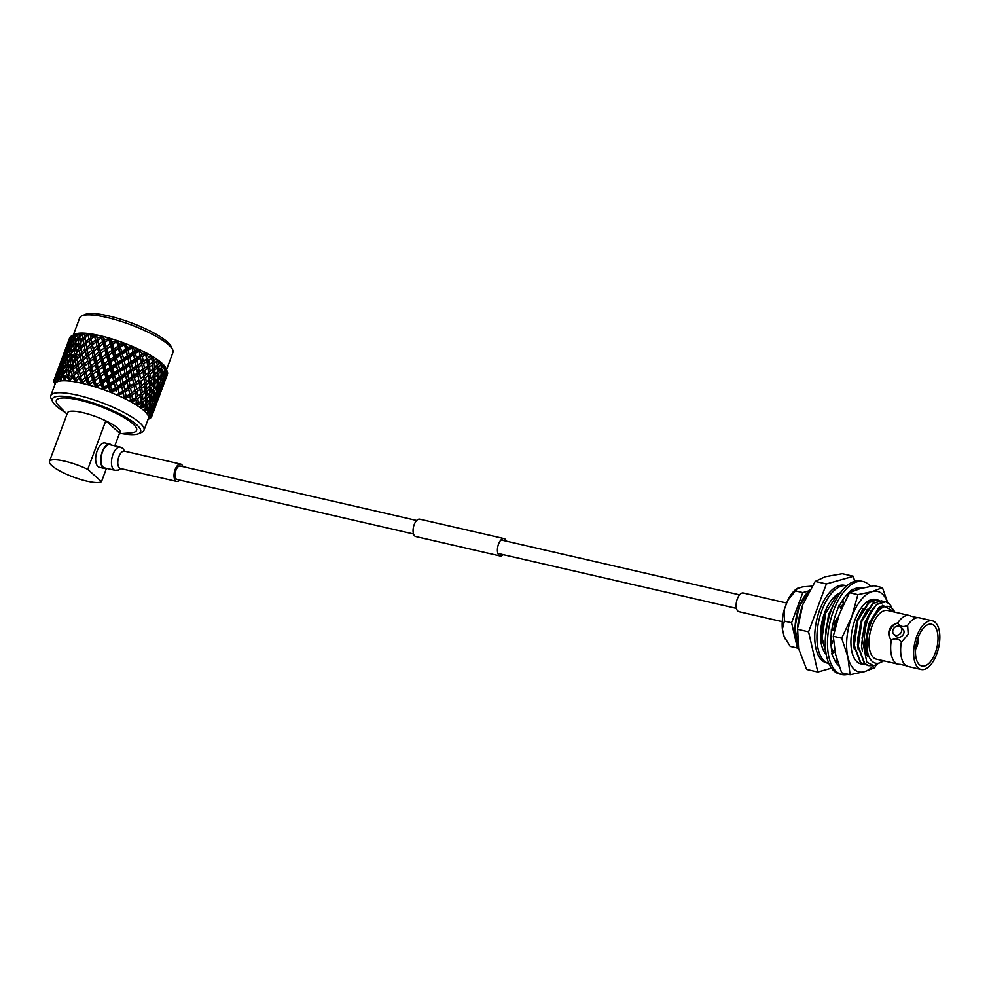 <?xml version="1.0" encoding="UTF-8"?>
<svg xmlns="http://www.w3.org/2000/svg" width="989" height="989" viewBox="0 0 989 989"><rect width="100%" height="100%" fill="white"/><g stroke="black" fill="none" stroke-linecap="round" stroke-linejoin="round"><path stroke-width="1.48" d="M413.513 533.998L177.13 479.529A6.935 3.375 -77 0 1 175.918 470.294A6.935 3.375 -77 0 1 180.245 466.004L416.629 520.474M503.203 554.656A8.913 4.339 -77 0 1 500.1 555.979L415.726 536.533A8.913 4.339 -77 0 1 414.168 524.664A8.913 4.339 -77 0 1 419.732 519.163L504.106 538.597A8.913 4.339 -77 0 1 506.319 541.144M500.1 555.979A8.913 4.339 -77 0 1 498.53 544.098A8.913 4.339 -77 0 1 504.106 538.597M876.526 599.705A33.045 16.071 103 0 0 865.696 602.894A33.045 16.071 103 0 0 853.371 656.399A33.045 16.071 103 0 0 857.03 661.826A33.045 16.071 103 0 0 862.643 664.064M850.083 674.721L841.676 672.792L835.495 654.063L833.27 636.261L841.676 638.189L851.752 616.889A41.291 20.077 103 0 0 847.87 656.919A41.291 20.077 103 0 0 854.236 669.355A41.291 20.077 103 0 0 864.361 671.679L850.083 674.721L847.87 656.919L841.676 638.189M875.92 665.498L874.684 667.736L864.361 671.679A41.291 20.077 103 0 0 873.374 665.745M887.529 602.486A41.291 20.077 103 0 0 872.15 591.632A41.291 20.077 103 0 0 851.752 616.889L857.871 594.673L872.15 591.632L882.46 587.676L887.677 602.573M833.27 636.261L839.377 614.033L849.452 592.732L857.871 594.673M849.452 592.732L859.775 588.776L874.041 585.735L882.46 587.676M874.177 599.754L865.635 602.944M848.055 674.251A47.695 23.192 -77 0 1 841.8 674.498L839.55 673.979A47.695 23.192 -77 0 1 834.061 671.049A47.695 23.192 -77 0 1 829.239 616.283A47.695 23.192 -77 0 1 860.962 581.038L863.212 581.557A47.695 23.192 -77 0 1 868.701 584.487A47.695 23.192 -77 0 1 870.481 586.353M841.8 674.498A47.695 23.192 -77 0 1 836.311 671.568A47.695 23.192 -77 0 1 831.489 616.802A47.695 23.192 -77 0 1 863.212 581.557M839.018 665.943A41.093 19.978 -77 0 1 838.561 665.535A41.093 19.978 -77 0 1 834.16 659.169A41.093 19.978 -77 0 1 834.061 658.934L831.65 653.494L832.194 653.086A41.093 19.978 -77 0 1 831.02 638.189A41.093 19.978 -77 0 1 831.032 637.843L831.378 629.536L834.419 630.797M831.848 629.733A41.093 19.978 -77 0 1 836.088 613.328A41.093 19.978 -77 0 1 836.212 613.007L839.179 605.008L841.305 609.162M839.476 605.589A41.093 19.978 -77 0 1 847.425 594.092A41.093 19.978 -77 0 1 847.61 593.894L852.061 589.271L852.234 591.422M852.135 590.149A41.093 19.978 -77 0 1 860.702 587.812A41.093 19.978 -77 0 1 860.875 587.837L862.569 588.035M837.04 659.91L836.768 663.607M831.65 653.494L835.037 651.961M834.667 650.07L831.885 651.603M833.443 640.056L831.119 645.706M834.518 630.376L831.848 629.709M838.313 617.012L835.05 621.154L833.529 621.525M841.602 601.794L843.296 603.018L842.888 599.779M843.296 603.018L844.359 602.437M855.485 590.149L855.992 588.307M853.223 591.014L853.544 589.345M819.72 609.892A39.82 19.36 103 0 0 826.693 662.939L828.869 663.446A39.82 19.36 103 0 1 821.921 610.411A39.82 19.36 103 0 1 846.757 585.847L844.569 585.34A39.82 19.36 103 0 0 819.72 609.892M836.867 662.123A39.82 19.36 103 0 0 837.596 661.715M883.548 660.8L873.819 665.758L866.784 662.16L862.025 637.954L865.956 620.795L876.724 604.254L885.415 601.72M864.522 625.048A33.033 16.059 -77 0 1 865.486 622.242A33.033 16.059 -77 0 1 873.497 608L877.144 604.353L885.625 601.769L889.259 603.76L891.732 607.023M935.334 652.814A21.474 10.446 -77 0 1 921.933 666.054A21.474 10.446 -77 0 1 918.163 637.46A21.474 10.446 -77 0 1 931.564 624.22A21.474 10.446 -77 0 1 935.334 652.814M916.766 636.199A24.972 12.14 -77 0 1 932.355 620.808A24.972 12.14 -77 0 1 936.731 654.063A24.972 12.14 -77 0 1 921.142 669.466A24.972 12.14 -77 0 1 916.766 636.199M932.355 620.808L919.35 617.804A24.972 12.14 103 0 0 917.471 617.68A24.972 12.14 103 0 0 907.618 625.382L908.223 634.233L901.325 642.306A24.972 12.14 103 0 0 906.394 665.77A24.972 12.14 103 0 0 908.137 666.475L921.142 669.466M893.957 634.406L896.182 636.384A4.957 4.179 -48.2 0 0 903.699 633.665A4.957 4.179 -48.2 0 0 902.784 629.004L900.571 627.014A4.957 4.179 131.8 0 1 901.486 631.687A4.957 4.179 131.8 0 1 893.957 634.406A4.957 4.179 131.8 0 1 893.042 629.733A4.957 4.179 131.8 0 1 900.571 627.014M909.361 615.504L887.677 610.51A24.972 12.14 103 0 0 872.088 625.901A24.972 12.14 103 0 0 876.464 659.169L898.148 664.163A24.972 12.14 -77 0 1 891.349 640.007L891.138 639.957C888.765 636.965 888.159 633.603 889.321 629.882C890.866 626.334 893.562 624.047 897.431 623.033L897.641 623.082A24.972 12.14 -77 0 1 909.361 615.504A24.972 12.14 -77 0 1 911.116 616.209L917.471 617.68M825.914 652.493L821.698 637.88L821.834 628.744L825.259 612.982L824.641 612.834A33.033 16.059 103 0 0 826.235 654.434M825.815 651.763L822.119 637.967L825.679 613.069L836.966 595.094L840.193 593.128M840.44 592.782A33.033 16.059 103 0 0 824.641 612.834M825.592 635.086L825.852 629.672L829.276 613.897L834.086 603.574M826.347 629.091L829.697 613.996L832.058 608.21M840.687 607.951L844.025 602.622M840.922 608.408L843.79 603.624M864.559 664.695L860.393 662.581L853.841 645.285L853.977 636.15L857.92 618.953L868.688 602.4L877.379 599.866M866.611 664.967L860.801 662.679L854.261 645.372L857.822 620.474L869.108 602.499L877.589 599.915L879.345 600.558M868.577 665.622L864.411 663.508L857.859 646.213L857.995 637.077L861.938 619.88L872.706 603.327L881.397 600.793M872.681 665.684L868.787 665.671L864.819 663.607L858.279 646.299L861.839 621.401L873.126 603.426L881.607 600.842L883.362 601.485M785.402 639.228A29.04 14.118 -77 0 1 785.192 638.869A29.04 14.118 -77 0 1 784.129 636.632L782.386 629.029A29.04 14.118 -77 0 1 784.265 609.632L787.64 600.558A29.04 14.118 -77 0 1 796.726 588.826A29.04 14.118 -77 0 1 796.924 588.69M796.726 588.826L802.648 586.86L812.649 586.106M790.223 646.423A33.033 16.059 -77 0 1 790.223 646.41L797.418 648.067A33.033 16.059 -77 0 0 797.418 648.079L790.223 646.423L784.129 636.632M784.265 609.632L784.401 621.104A33.033 16.059 -77 0 1 784.401 621.104L791.596 622.761L784.401 621.117L782.386 629.029M808.829 590.89L802.808 592.609L795.613 590.952L802.808 592.609L791.596 622.761A33.033 16.059 -77 0 1 791.596 622.761L797.418 648.067M797.517 588.319L787.64 600.558M797.418 648.079L798.407 647.795M862.593 664.039L860.751 663.817M835.915 620.054L834.011 630.24L836.002 619.942M834.444 630.352L836.694 619.065M832.33 651.355L831.489 649.18M832.627 651.195L831.23 646.93M862.445 651.578L861.518 645.409L864.695 622.909L871.309 610.275M858.254 649.872L857.5 644.482L860.677 621.982L867.291 609.348M854.236 648.945L853.482 643.555L856.659 621.067L863.273 608.42M833.566 630.129L835.198 620.968M840.551 607.679L843.184 603.797M824.369 613.576L825.259 612.982M822.094 641.54L821.352 636.15L824.517 613.662M825.407 637.608L828.535 614.577L834.407 602.919M862.025 637.954L865.956 620.795M857.995 637.077L861.938 619.88M853.977 636.15L857.92 618.953M825.852 629.672L829.796 612.463M821.834 628.744L824.962 613.761M906.394 665.77L900.027 664.299A24.972 12.14 -77 0 1 898.148 664.163M907.618 625.382C903.241 627.434 899.903 626.667 897.641 623.082M891.349 640.007C895.725 637.954 899.063 638.721 901.325 642.306M891.138 639.957A11.102 9.371 131.8 0 1 897.431 623.033M854.595 581.309L853.433 576.266L842.269 573.694L825.283 576.735L815.22 581.384L826.384 583.955L808.582 631.835L817.829 672.013L831.477 668.131M815.22 581.384L802.858 604.526L797.406 629.264L808.582 631.835M802.969 604.23L802.858 604.526A45.42 22.092 -77 0 1 802.969 604.23A45.42 22.092 -77 0 1 803.6 602.598M853.433 576.266L826.384 583.955M802.858 604.526A45.42 22.092 -77 0 0 797.554 627.743L798.58 648.561L806.653 669.442L817.829 672.013M873.497 608C864.707 619.782 860.974 645.421 867.934 656.906C866.03 652.184 865.387 646.312 866.018 639.265L869.702 622.452L882.658 605.28L894.761 612.142A29.064 14.13 103 0 0 875.772 614.107A29.064 14.13 103 0 0 867.341 650.725A29.064 14.13 103 0 0 883.511 660.8M853.322 590.47A39.82 19.36 103 0 0 852.765 589.765M867.934 656.906L865.536 646.336L868.713 623.836L878.862 607.592L881.075 606.146M866.228 636.904L869.702 622.452M782.25 621.673L738.993 611.697A9.581 4.661 -77 0 1 737.312 598.938A9.581 4.661 -77 0 1 743.295 593.029L786.712 603.043M120.361 447.127L109.89 444.716A11.893 5.786 103 0 0 101.978 453.506A11.893 5.786 103 0 0 103.177 467.154A11.893 5.786 103 0 0 104.55 467.884L115.021 470.294A11.893 5.786 103 0 1 113.648 469.565A11.893 5.786 103 0 1 112.449 455.917A11.893 5.786 103 0 1 120.361 447.127L122.846 448.338L124.676 451.169M182.903 466.623A8.913 4.339 103 0 0 181.716 464.632A8.913 4.339 103 0 0 180.69 464.076A8.913 4.339 103 0 0 174.769 470.665A8.913 4.339 103 0 0 175.659 480.914A8.913 4.339 103 0 0 176.685 481.458A8.913 4.339 103 0 0 179.788 480.135M111.633 445.112A12.449 6.058 103 0 0 111.448 444.926A12.449 6.058 103 0 0 110.014 444.172A12.449 6.058 103 0 0 101.731 453.37A12.449 6.058 103 0 0 102.992 467.673A12.449 6.058 103 0 0 104.426 468.427A12.449 6.058 103 0 0 106.293 468.292M110.014 444.172L104.982 443.01A12.449 6.058 103 0 0 96.699 452.208A12.449 6.058 103 0 0 97.96 466.511A12.449 6.058 103 0 0 99.395 467.278L104.426 468.427M81.914 315.825L85.178 314.428A47.076 10.644 20.4 0 1 124.565 320.473A47.076 10.644 20.4 0 1 167.326 341.947A47.076 10.644 20.4 0 1 171.023 346.36L172.581 349.537A49.722 11.25 -159.6 0 0 168.674 344.877A49.722 11.25 -159.6 0 0 123.526 322.204A49.722 11.25 -159.6 0 0 81.914 315.825A49.722 11.25 -159.6 0 0 79.738 317.79L73.322 335.024M166.535 369.688L172.939 352.455A49.722 11.25 -159.6 0 0 172.581 349.537M121.783 433.578A47.076 10.644 -159.6 0 0 138.547 433.701A47.076 10.644 -159.6 0 0 136.569 424.652A47.076 10.644 -159.6 0 0 83.62 400.075A47.076 10.644 -159.6 0 0 52.701 401.769A47.076 10.644 -159.6 0 0 56.398 406.182A47.076 10.644 -159.6 0 0 65.459 412.623M52.701 401.769L51.131 398.592A49.722 11.25 20.4 0 1 50.773 395.674A49.722 11.25 20.4 0 1 89.121 398.344A49.722 11.25 20.4 0 1 139.709 422.76A49.722 11.25 20.4 0 1 143.986 430.339A49.722 11.25 20.4 0 1 141.798 432.304L138.547 433.701M66.992 414.193L58.87 405.923A42.836 9.692 20.4 0 1 80.69 400.409A42.836 9.692 20.4 0 1 132.946 423.824A42.836 9.692 20.4 0 1 131.154 432.811L119.31 433.775M49.45 461.369L67.499 412.821A28.063 6.342 20.4 0 1 105.786 420.795L119.558 433.12A28.063 6.342 -159.6 0 0 117.703 428.113A28.063 6.342 -159.6 0 0 105.786 420.795L87.737 469.342L101.496 481.655A28.063 6.342 20.4 0 1 71.727 476.414A28.063 6.342 20.4 0 1 49.45 461.369A28.063 6.342 20.4 0 1 87.737 469.342M146.99 408.333A52.182 11.806 20.4 0 1 147.262 408.581A52.182 11.806 20.4 0 1 147.534 408.816L149.24 406.949L149.512 402.535L147.089 405.02L146.99 408.333L144.171 410.794A49.722 11.25 20.4 0 1 146.755 413.451A49.722 11.25 20.4 0 1 148.239 415.813A49.722 11.25 20.4 0 1 148.573 417.803A49.722 11.25 20.4 0 1 148.437 418.359L143.986 430.339M96.341 334.95L96.329 334.875A49.722 11.25 20.4 0 0 90.419 333.825A49.722 11.25 20.4 0 0 90.259 333.8A49.722 11.25 20.4 0 0 85.054 333.231L85.054 333.231A49.722 11.25 20.4 0 0 84.918 333.219A49.722 11.25 20.4 0 0 80.542 333.12L80.43 333.132A49.722 11.25 20.4 0 0 76.981 333.516A49.722 11.25 20.4 0 0 76.895 333.54A49.722 11.25 20.4 0 0 74.583 334.344A49.722 11.25 20.4 0 0 74.472 334.406L72.16 335.728A52.182 11.806 20.4 0 1 72.605 335.568L76.981 333.516L75.238 334.999A52.182 11.806 20.4 0 1 75.881 334.937L80.43 333.132A49.722 11.25 20.4 0 1 80.542 333.12L79.38 334.801A52.182 11.806 20.4 0 1 80.208 334.814L84.918 333.219L84.498 335.123A52.182 11.806 20.4 0 1 85.474 335.222L90.259 333.8L90.444 335.951A52.182 11.806 20.4 0 1 91.557 336.149L96.329 334.875L97.083 337.286A52.182 11.806 20.4 0 1 98.294 337.558L102.967 336.396L104.253 339.079A52.182 11.806 20.4 0 1 105.539 339.425L110.212 338.399L111.782 341.292A52.182 11.806 20.4 0 1 113.105 341.712L117.493 340.723L119.459 343.863A52.182 11.806 20.4 0 1 120.806 344.345L124.824 343.356L127.136 346.743A52.182 11.806 20.4 0 1 128.446 347.263L132.031 346.237L134.591 349.846A52.182 11.806 20.4 0 1 135.839 350.403L138.744 349.216L141.65 353.11A52.182 11.806 20.4 0 1 142.824 353.691L145.346 352.455L148.14 356.448L148.325 357.647L146.224 359.44L150.983 355.546L153.901 359.773A52.182 11.806 20.4 0 1 154.816 360.342L156.015 358.673L158.784 363A52.182 11.806 20.4 0 1 159.538 363.556L160.144 361.677A49.722 11.25 20.4 0 1 160.243 361.764L160.243 361.764A49.722 11.25 20.4 0 1 161.887 363.148A49.722 11.25 20.4 0 1 163.272 364.471A49.722 11.25 20.4 0 1 163.346 364.545A49.722 11.25 20.4 0 1 165.336 366.993A49.722 11.25 20.4 0 1 165.373 367.055A49.722 11.25 20.4 0 1 166.028 368.353L167.326 371.777A52.182 11.806 20.4 0 0 167.166 371.394L166.906 372.507L167.326 371.79M151.02 394.475L150.86 398.901L153.159 396.391L153.431 391.978L151.02 394.475L148.362 393.535L149.698 395.761L147.114 398.208L147.126 402.684L149.611 400.211L149.698 395.761M154.939 383.905L154.791 388.343L157.09 385.834L157.362 381.433L154.939 383.905L152.294 382.978L153.629 385.203L151.033 387.651L151.045 392.126L153.53 389.654L153.629 385.203M158.87 373.348L158.71 377.798L161.022 375.276L161.281 370.875L158.87 373.348L156.213 372.42L157.548 374.646L154.952 377.106L154.976 381.581L157.461 379.108L157.548 374.646M151.07 355.681L151.132 355.644A49.722 11.25 20.4 0 1 156.015 358.673A49.722 11.25 20.4 0 1 156.138 358.76A49.722 11.25 20.4 0 1 160.144 361.677L162.641 367.24L163.346 364.545L165.509 368.885A52.182 11.806 20.4 0 1 165.88 369.342L165.336 366.993L167.166 371.394M72.16 335.728L72.036 336.569L72.605 335.568M73.606 335.296L71.826 338.226L71.529 341.428L73.915 337.781L74.051 335.197L76.363 333.849L73.606 335.296A52.182 11.806 20.4 0 1 74.051 335.197M72.036 336.569L72.42 337.237M73.866 339.511L71.418 343.134L71.295 346.434L73.854 342.862L73.866 339.511L75.201 339.128M73.915 337.781L75.189 338.226M71.529 341.428L71.974 342.281M73.891 344.642L71.27 348.19L71.319 351.565L74.051 348.079L73.891 344.642L76.499 343.826L73.854 342.862M71.295 346.434L71.801 347.46M74.175 349.908L71.381 353.357L71.604 356.831L74.484 353.432L74.175 349.908L76.672 349.092L74.051 348.079M71.319 351.565L71.863 352.752M74.694 355.298L71.752 358.673L72.123 362.221L75.164 358.908L74.694 355.298L77.08 354.482L74.484 353.432M71.604 356.831L72.172 358.179M75.436 360.824L72.345 364.113L72.865 367.747L76.042 364.521L75.436 360.824L77.698 359.996L76.796 357.19L79.961 353.963L79.367 350.279L76.277 353.555L76.796 357.19M75.164 358.908L77.698 359.996M72.123 362.221L72.692 363.742M76.388 366.474L73.174 369.676L73.816 373.397L77.117 370.245L76.388 366.474L78.514 365.633L77.735 362.852L81.036 359.699L80.319 355.916L77.093 359.118L77.735 362.852M76.042 364.521L78.514 365.633M72.865 367.747L73.767 370.541L71.233 369.453L70.763 365.856L67.833 369.218L68.192 372.779L71.233 369.453M77.525 372.26L74.187 375.375L74.744 378.206A52.182 11.806 20.4 0 1 75.819 378.391L78.366 376.117L77.525 372.26L79.503 371.382L78.885 368.625L82.297 365.559L81.457 361.702L78.106 364.83L78.885 368.625M74.744 378.206L75.572 381.939L75.819 378.391M77.117 370.245L79.503 371.382M73.816 373.397L74.583 376.191L72.11 375.078L71.517 371.382L68.426 374.67L68.797 377.365A52.182 11.806 20.4 0 1 69.737 377.477L72.11 375.078M70.466 336.705L70.219 336.952A52.182 11.806 20.4 0 1 70.466 336.705L71.01 336.384M71.356 336.099A52.182 11.806 20.4 0 0 71.072 336.26L68.909 342.367L71.356 336.099L73.841 334.752M68.117 347.114L70.318 343.368L70.689 340.191L68.6 343.987L68.488 347.794M71.764 338.807L70.924 338.547M70.689 340.191L71.653 339.932M67.598 351.997L69.984 348.338L70.182 345.062L67.907 348.783L68.056 352.838M70.182 345.062L71.344 344.741M71.381 343.715L70.318 343.368M67.363 356.992L69.922 353.419L69.935 350.069L67.487 353.691L67.87 358.006M69.935 350.069L71.27 349.686M71.27 348.771L69.984 348.338M67.388 362.122L70.12 358.636L69.972 355.199L67.351 358.735L67.944 363.309M69.972 355.199L72.58 354.383M71.418 353.963L69.922 353.419M67.672 367.376L70.565 363.989L70.244 360.466L67.462 363.927L68.241 368.736M70.244 360.466L72.753 359.65L70.12 358.636M70.763 365.856L73.149 365.04L70.565 363.989M68.797 377.365L69.848 381.099L69.737 377.477M71.517 371.382L73.767 370.541M68.192 372.779L68.773 374.287M69.823 337.484A52.182 11.806 20.4 0 0 69.7 337.719L67.462 343.789L70.108 337.336M66.078 348.301L68.649 341.378L66.263 348.61M64.977 352.925L67.561 346.002L65.67 349.883L65.274 353.419M67.561 346.002L68.303 345.791M64.186 357.672L66.399 353.926L66.758 350.749L64.681 354.544L64.569 358.339M66.758 350.749L67.722 350.489M67.845 349.352L67.005 349.105M63.679 362.543L66.065 358.883L66.251 355.62L63.976 359.328L64.124 363.396M66.251 355.62L67.413 355.286M67.462 354.272L66.399 353.926M63.444 367.537L66.003 363.977L66.016 360.626L63.568 364.249L63.951 368.563M66.016 360.626L67.351 360.243M67.351 359.328L66.065 358.883M63.469 372.68L66.201 369.181L66.04 365.757L63.42 369.293L64.013 373.867M66.04 365.757L68.649 364.941L66.003 363.977M64.47 377.069L66.634 374.534L66.325 371.011L63.531 374.472L63.679 377.056A52.182 11.806 20.4 0 1 64.47 377.069L64.903 380.753A49.722 11.25 20.4 0 1 69.848 381.099A49.722 11.25 20.4 0 1 75.572 381.939A49.722 11.25 20.4 0 1 81.951 383.25A49.722 11.25 20.4 0 1 88.825 384.993L89.801 381.68L92.583 379.615L91.433 375.461L87.737 378.28L88.565 381.334A52.182 11.806 20.4 0 1 89.801 381.68M63.679 377.056L64.903 380.753L62.109 376.315L61.528 377.081A52.182 11.806 20.4 0 1 62.146 377.056M66.325 371.011L68.822 370.195L66.201 369.181M65.991 347.72L67.796 343.035M63.531 354.359L66.115 347.423L63.617 354.482M62.146 358.846L64.718 351.936L62.344 359.168M61.058 363.482L63.63 356.547L61.738 360.429L61.355 363.977M63.63 356.547L64.384 356.349M60.267 368.217L62.468 364.484L62.839 361.306L60.749 365.102L60.65 368.897M62.839 361.306L63.803 361.034M63.914 359.909L63.073 359.65M59.748 373.1L62.146 369.441L62.319 366.177L60.057 369.886L60.205 373.941M62.319 366.177L63.481 365.856M63.531 364.83L62.468 364.484M60.156 377.18L62.072 374.534L62.084 371.172L59.637 374.806L59.538 377.254A52.182 11.806 20.4 0 1 60.156 377.18L60.861 380.913A49.722 11.25 20.4 0 1 64.903 380.753L66.189 377.143A52.182 11.806 20.4 0 1 66.931 377.205L66.844 376.413L66.189 377.143M59.538 377.254L60.861 380.913L58.4 376.735L57.894 377.538A52.182 11.806 20.4 0 1 58.351 377.452M62.084 371.172L63.432 370.788M63.42 369.874L62.146 369.441M62.072 358.278L63.865 353.592M59.612 364.904L62.183 357.981L59.686 365.028M58.227 369.404L60.799 362.493L58.413 369.713M57.139 374.027L59.711 367.117L57.819 370.986L57.424 374.534M59.711 367.117L60.453 366.907M56.892 377.823L58.549 375.041L58.907 371.852L56.447 377.983A52.182 11.806 20.4 0 1 56.892 377.823L57.844 381.556A49.722 11.25 20.4 0 1 60.861 380.913L61.528 377.081M56.447 377.983L57.844 381.556L55.78 377.674L55.359 378.515A52.182 11.806 20.4 0 1 55.644 378.342M58.907 371.852L59.884 371.58M59.995 370.455L59.155 370.207M58.141 368.835L59.946 364.15M55.681 375.461L58.252 368.538L55.767 375.585M54.754 378.96L56.868 373.038L54.506 379.207A52.182 11.806 20.4 0 1 54.754 378.96L55.891 382.681A49.722 11.25 20.4 0 1 57.844 381.556L57.894 377.538M54.506 379.207L55.891 382.681L54.333 379.096L53.987 379.974A52.182 11.806 20.4 0 1 54.111 379.739M53.987 379.974L55.087 384.264L53.752 380.901A52.182 11.806 20.4 0 1 53.802 380.58L56.014 374.695M54.049 382.644L53.826 381.89A52.182 11.806 20.4 0 1 53.777 381.581L55.087 384.264L53.802 380.58M167.512 373.137L167.623 373.521A52.182 11.806 20.4 0 1 167.574 373.842L167.054 374.658M167.623 373.521L167.265 374.596M167.351 374.386L165.138 380.456M167.388 374.448L165.831 378.651M165.274 378.874L167.598 372.828A52.182 11.806 20.4 0 0 167.549 372.544L164.866 379.01M165.744 374.423L166.375 374.72M167.289 371.864L167.549 372.544M163.333 385.154L165.917 378.231L163.136 385.216M163.667 384.375L161.219 391.026M165.509 368.885L165.348 370.034L165.88 369.342M166.511 370.232L165.027 372.297L164.322 376.586L166.053 373.929L166.721 370.566L165.596 367.661L166.511 370.232A52.182 11.806 20.4 0 1 166.721 370.566M163.927 371.852L165.027 372.297M165.348 370.034L164.409 370.405M162.987 383.064L165.559 376.141L162.381 383.262M163.024 378.441L163.89 378.824M165.559 376.141L165.089 375.437M164.322 376.586L163.531 376.871M161.343 389.443L163.927 382.508L160.935 389.567M161.813 384.968L162.456 385.265M159.414 395.699L161.986 388.788L159.204 395.761M159.748 394.945L157.288 401.571M164.285 367.562L162.505 369.565L162.171 373.941L164.285 371.394L164.668 367.945L163.531 365.114L164.285 367.562A52.182 11.806 20.4 0 1 164.668 367.945M161.281 370.875L159.859 368.576L162.505 369.565M162.641 367.24L161.405 367.809M161.43 380.592L163.358 377.971L164.001 373.669L161.949 376.24L161.43 380.592L160.478 380.963M160.626 375.721L161.949 376.24M164.001 373.669L163.296 372.606M162.171 373.941L161.083 374.411M160.391 387.144L162.122 384.474L162.962 380.221L159.612 387.428M160.008 382.397L161.108 382.854M162.962 380.221L162.369 379.331M159.056 393.61L161.627 386.699L158.45 393.82M159.093 388.998L159.971 389.382M161.627 386.699L161.158 385.994M157.424 399.989L159.995 393.066L157.004 400.125M157.894 395.526L158.524 395.823M155.483 406.256L158.067 399.333L155.285 406.318M155.829 405.502L153.518 411.721M150.452 417.482L147.757 419.385L151.156 417.469A52.182 11.806 20.4 0 1 150.909 417.704L147.757 419.385L151.552 416.938A52.182 11.806 20.4 0 0 151.676 416.703L148.573 417.803L151.861 416.085L154.136 409.891L151.91 415.776A52.182 11.806 20.4 0 1 151.861 416.085L151.676 416.703M158.784 363L158.821 364.199L159.538 363.556M160.935 364.62L158.883 366.548L158.908 371.023L161.38 368.551L160.935 364.62A52.182 11.806 20.4 0 1 161.467 365.04M157.474 367.821L154.717 370.245L154.902 374.744L157.56 372.309L157.474 367.821L156.237 365.67L158.883 366.548M158.821 364.199L157.375 365.003M158.908 371.023L157.548 371.703M158.252 384.511L160.366 381.939L160.824 377.575L158.586 380.11L158.252 384.511L157.152 384.968M157.362 381.433L155.941 379.133L158.586 380.11M160.824 377.575L160.033 376.364M158.71 377.798L157.486 378.367M157.511 391.137L159.427 388.529L160.082 384.227L158.03 386.798L157.511 391.137L156.559 391.508M156.695 386.279L158.03 386.798M160.082 384.227L159.377 383.163M156.46 397.702L158.203 395.031L159.044 390.779L155.681 397.986M156.077 392.954L157.177 393.399M159.044 390.779L158.45 389.889M155.137 404.167L157.708 397.244L154.531 404.377M155.162 399.556L156.039 399.939M157.708 397.244L157.239 396.54M153.505 410.546L156.077 403.623L153.085 410.67M153.963 406.071L154.605 406.368M151.91 415.776L148.573 417.803L151.836 414.787A52.182 11.806 20.4 0 1 151.886 415.083M153.901 359.773L154.012 360.973L154.816 360.342M151.156 356.127L151.218 358.166L148.684 360.045L149.314 364.595L152.417 362.221L151.144 355.78M156.546 361.455L154.235 363.359L154.581 367.871L157.387 365.473L156.546 361.455A52.182 11.806 20.4 0 1 157.214 361.9M154.012 360.973L151.651 362.604L154.235 363.359M154.581 367.871L152.096 369.429L154.717 370.245M153.555 378.379L150.798 380.802L150.983 385.302L153.629 382.867L153.555 378.379L152.306 376.228L154.952 377.106M154.902 374.744L153.443 375.56M154.976 381.581L153.629 382.261M154.321 395.056L156.447 392.497L156.905 388.133L154.655 390.667L154.321 395.056L153.221 395.526M153.431 391.978L152.022 389.678L154.655 390.667M156.905 388.133L156.114 386.922M154.791 388.343L153.555 388.912M153.579 401.695L155.508 399.086L156.151 394.772L154.099 397.355L153.579 401.695L152.627 402.066M152.776 396.836L154.099 397.355M156.151 394.772L155.458 393.721M152.541 408.247L154.272 405.577L155.112 401.336L151.762 408.544M145.272 352.504L145.346 352.455A49.722 11.25 20.4 0 1 150.983 355.546A49.722 11.25 20.4 0 1 151.132 355.644M152.158 403.5L153.258 403.957M155.112 401.336L154.519 400.446M151.614 414.032L153.777 407.802L151.453 413.649A52.182 11.806 20.4 0 1 151.614 414.032L148.239 415.813L150.785 412.475A52.182 11.806 20.4 0 1 151.02 412.821M151.453 413.649L148.239 415.813L151.836 414.787M151.243 410.114L152.121 410.497M153.777 407.802L153.32 407.097M148.14 356.448A52.182 11.806 20.4 0 1 149.191 357.029L151.033 355.719M148.325 357.647L149.191 357.029M141.65 353.11L141.897 354.309L140.104 356.263L145.334 352.591M151.218 358.166A52.182 11.806 20.4 0 1 152.009 358.636M143.232 361.257L146.595 358.896L145.309 352.912L145.086 354.828L142.367 356.708L143.232 361.257L141.279 363.111L146.224 359.44L148.684 360.045M150.093 371.518L153.06 369.132L152.665 364.607L149.611 366.981L150.093 371.518L147.732 373.15L150.316 373.904L150.649 378.428L153.468 376.018L153.233 371.505L150.316 373.904M149.314 364.595L147.077 366.301L149.611 366.981M152.665 364.607L151.651 362.604M153.233 371.505L152.096 369.429M150.649 378.428L148.165 379.986L150.798 380.802M149.623 388.937L146.867 391.36L147.052 395.847L149.698 393.424L149.623 388.937L148.387 386.773L151.033 387.651M150.983 385.302L149.524 386.106M151.045 392.126L149.698 392.818M150.402 405.614L152.516 403.042L152.974 398.691L150.736 401.213L150.402 405.614L149.302 406.083M138.831 349.34L138.93 349.302A49.722 11.25 20.4 0 1 145.173 352.368A49.722 11.25 20.4 0 1 145.346 352.455M149.512 402.535L148.09 400.236L150.736 401.213M152.974 398.691L152.182 397.479M150.86 398.901L149.636 399.469M150.155 411.585L151.577 409.644L152.232 405.329L150.18 407.901L149.796 411.14A52.182 11.806 20.4 0 1 150.155 411.585L146.755 413.451L148.56 409.805A52.182 11.806 20.4 0 1 148.956 410.212M149.796 411.14L146.755 413.451L150.785 412.475M148.845 407.381L150.18 407.901M152.232 405.329L151.527 404.266M141.897 354.309L142.824 353.691M134.591 349.846L134.875 351.046L133.416 353.147L138.905 349.426M145.086 354.828A52.182 11.806 20.4 0 1 145.976 355.298M136.482 357.944L140.042 355.558L138.831 349.723L138.299 351.528L135.444 353.419L136.482 357.944L134.85 359.959L140.104 356.263L142.367 356.708M144.406 368.205L147.645 365.831L146.978 361.282L143.652 363.643L144.406 368.205L142.305 369.985L144.765 370.591L145.383 375.152L148.498 372.779L147.967 368.217L144.765 370.591M137.965 364.867L141.439 362.493L140.537 357.944L137.014 360.317L137.965 364.867L136.173 366.808L141.279 363.111L143.652 363.643M146.978 361.282L146.595 358.896M139.301 371.815L142.663 369.441L141.884 364.879L138.448 367.253L139.301 371.815L137.36 373.669L147.645 365.831M147.967 368.217L147.077 366.301M146.174 382.075L149.141 379.689L148.746 375.165L145.68 377.538L146.174 382.075L143.801 383.707L146.384 384.461L146.731 388.986L149.549 386.575L149.302 382.063L146.384 384.461M145.383 375.152L143.145 376.858L145.68 377.538M140.475 378.75L143.714 376.389L143.046 371.839L139.733 374.201L140.475 378.75L143.541 376.549M148.746 375.165L147.732 373.15M149.302 382.063L148.165 379.986M146.731 388.986L144.246 390.544L146.867 391.36M131.92 346.274L132.031 346.237A49.722 11.25 20.4 0 1 138.744 349.216A49.722 11.25 20.4 0 1 138.93 349.302M145.704 399.482L142.948 401.905L143.084 405.267A52.182 11.806 20.4 0 1 143.813 405.787L145.779 403.969L145.704 399.482L144.468 397.331L147.114 398.208M147.052 395.847L145.606 396.663M148.56 409.805L144.171 410.794L147.534 408.816M145.779 406.318L145.21 406.862A52.182 11.806 20.4 0 1 145.766 407.295L144.443 404.093L147.089 405.02M147.126 402.684L145.779 403.364M134.875 351.046L135.839 350.403M127.136 346.743L126.332 350.168L131.982 346.36M138.299 351.528A52.182 11.806 20.4 0 1 139.276 351.973L139.264 351.948M129.238 354.73L132.946 352.307L131.858 346.632L131.03 348.326L128.076 350.267L129.238 354.73L127.952 356.905L133.416 353.147L135.444 353.419M130.956 361.591L134.591 359.192L133.527 354.68L129.843 357.091L130.956 361.591L129.485 363.692L134.85 359.959L137.014 360.317M140.537 357.944L140.042 355.558M132.563 368.501L136.123 366.115L135.134 361.566L131.512 363.964L132.563 368.501L130.931 370.516L136.173 366.808L138.448 367.253M141.884 364.879L141.439 362.493M134.047 375.412L137.508 373.051L136.618 368.501L133.082 370.875L134.047 375.412L132.254 377.365L137.36 373.669L139.733 374.201M143.046 371.839L142.663 369.441M141.464 385.71L144.579 383.324L144.035 378.775L140.834 381.148L141.464 385.71L139.226 387.416L141.748 388.096L142.243 392.633L145.21 390.247L144.814 385.71L141.748 388.096M135.382 382.36L138.744 379.999L137.953 375.437L134.516 377.81L135.382 382.36L133.428 384.227L138.386 380.542L140.834 381.148M144.035 378.775L143.145 376.858M144.814 385.71L143.801 383.707M142.799 399.531L145.618 397.121L145.383 392.621L142.465 395.007L142.799 399.531L140.314 401.089L142.948 401.905M124.701 343.393L124.824 343.356A49.722 11.25 20.4 0 1 131.834 346.162A49.722 11.25 20.4 0 1 132.031 346.237M142.243 392.633L139.882 394.252L142.465 395.007M145.383 392.621L144.246 390.544M143.084 405.267L140.537 407.888L143.813 405.787M131.03 348.326A52.182 11.806 20.4 0 1 132.056 348.758M127.445 347.918L128.446 347.263M119.459 343.863L119.039 347.399L124.762 343.467M121.672 351.713L125.467 349.216L124.589 343.727L120.448 347.312L121.672 351.713L120.745 354.025L126.332 350.168L128.076 350.267M123.526 358.475L127.284 356.015L126.098 351.552L122.315 354.025L123.526 358.475L122.413 360.713L127.952 356.905L129.843 357.091M133.527 354.68L132.946 352.307M135.332 362.481L134.591 359.192M125.319 365.287L129.027 362.864L127.89 358.364L124.144 360.812L125.319 365.287L124.021 367.463L129.485 363.692L131.512 363.964M127.025 372.148L130.672 369.75L129.596 365.225L125.912 367.648L127.025 372.148L125.566 374.25L130.931 370.516L133.082 370.875M136.618 368.501L136.123 366.115M128.632 379.047L132.192 376.661L131.216 372.124L127.593 374.522L128.632 379.047L127 381.074L132.254 377.365L134.516 377.81M137.953 375.437L137.508 373.051M136.556 389.307L139.795 386.946L139.128 382.384L135.802 384.758L136.556 389.307L134.455 391.088L136.915 391.693L137.533 396.255L140.648 393.882L140.104 389.332L136.915 391.693M130.115 385.97L133.589 383.608L132.687 379.059L129.163 381.433L130.115 385.97L128.323 387.911L133.428 384.227L135.802 384.758M139.128 382.384L138.744 379.999M117.357 340.76L117.493 340.723A49.722 11.25 20.4 0 1 124.626 343.282A49.722 11.25 20.4 0 1 124.824 343.356M131.45 392.917L134.813 390.544L134.034 385.994L130.597 388.356L131.45 392.917L129.51 394.784L139.795 386.946M140.104 389.332L139.226 387.416M139.09 402.585L141.291 400.805L140.895 396.255L137.83 398.641L138.2 402.029A52.182 11.806 20.4 0 1 139.09 402.585L135.95 404.81A49.722 11.25 20.4 0 1 140.537 407.888A49.722 11.25 20.4 0 1 144.171 410.794L145.766 407.295M138.2 402.029L135.95 404.81L136.309 400.891L136.185 399.89L135.493 400.409A52.182 11.806 20.4 0 1 136.309 400.891M137.533 396.255L135.295 397.961L137.83 398.641M140.895 396.255L139.882 394.252M123.452 345.322A52.182 11.806 20.4 0 1 124.503 345.717M119.793 345.025L120.806 344.345M111.782 341.292L111.708 344.926L117.407 340.834M113.982 348.944L117.79 346.36L117.184 341.081L112.746 344.654L113.982 348.944L113.414 351.392L119.039 347.399L120.448 347.312M115.874 355.57L119.681 353.024L118.445 348.647L114.625 351.219L115.874 355.57L115.12 357.956L120.745 354.025L122.315 354.025M126.098 351.552L125.467 349.216M117.753 362.271L121.536 359.773L120.324 355.335L116.517 357.87L117.753 362.271L116.813 364.582L122.413 360.713L124.144 360.812M127.89 358.364L127.284 356.015M119.595 369.021L123.353 366.573L122.166 362.11L118.396 364.582L119.595 369.021L118.482 371.271L124.021 367.463L125.912 367.648M129.596 365.225L129.027 362.864M131.413 373.014L130.672 369.75M121.387 375.845L125.096 373.409L123.971 368.909L120.225 371.357L121.387 375.845L120.102 378.021L125.566 374.25L127.593 374.522M123.106 382.706L126.74 380.308L125.677 375.783L121.993 378.206L123.106 382.706L121.635 384.795L127 381.074L129.163 381.433M132.687 379.059L132.192 376.661M110.063 338.436L110.212 338.399A49.722 11.25 20.4 0 1 117.283 340.661A49.722 11.25 20.4 0 1 117.493 340.723M124.713 389.604L128.273 387.218L127.284 382.681L123.674 385.067L124.713 389.604L123.081 391.632L128.323 387.911L130.597 388.356M134.034 385.994L133.589 383.608M133.466 399.259L135.864 397.504L135.196 392.942L131.883 395.316L132.439 398.703A52.182 11.806 20.4 0 1 133.466 399.259L130.536 401.645A49.722 11.25 20.4 0 1 135.95 404.81L140.821 403.697A52.182 11.806 20.4 0 1 141.514 404.167L141.452 403.178L140.821 403.697M132.439 398.703L130.536 401.645L130.103 396.552L129.349 397.071A52.182 11.806 20.4 0 1 130.288 397.553M125.949 395.365A52.182 11.806 20.4 0 1 127.087 395.921L129.658 394.166L128.768 389.604L125.232 391.99L125.949 395.365L124.404 398.468L129.51 394.784L131.883 395.316M135.196 392.942L134.813 390.544M115.75 342.577A52.182 11.806 20.4 0 1 116.813 342.936M112.103 342.417L113.105 341.712M104.253 339.079L104.525 342.775L110.1 338.498M106.33 346.521L110.113 343.813L109.161 340.476L109.828 338.733L105.155 342.342L106.132 349.068L112.746 344.654M118.445 348.647L119.039 347.399L117.79 346.36M108.172 352.962L111.98 350.316L110.743 346.051L106.96 348.721L108.172 352.962L107.789 355.471L114.625 351.219M110.051 359.514L113.871 356.918L112.622 352.579L108.815 355.212L110.051 359.514L109.482 361.949L115.12 357.956L116.517 357.87M120.324 355.335L120.745 354.025L119.681 353.024M111.942 366.128L115.75 363.581L114.514 359.205L110.706 361.776L111.942 366.128L111.188 368.501L116.813 364.582L118.396 364.582M122.166 362.11L121.536 359.773M113.822 372.828L117.617 370.319L116.405 365.893L112.598 368.415L113.822 372.828L112.894 375.14L118.482 371.271L120.225 371.357M123.971 368.909L123.353 366.573M115.676 379.578L119.434 377.13L118.247 372.655L114.464 375.14L115.676 379.578L114.563 381.816L120.102 378.021L121.993 378.206M125.677 375.783L125.096 373.409M127.47 383.534L126.74 380.308M96.329 334.875A49.722 11.25 20.4 0 1 96.502 334.912A49.722 11.25 20.4 0 1 102.967 336.396A49.722 11.25 20.4 0 1 103.153 336.445A49.722 11.25 20.4 0 1 110.002 338.337A49.722 11.25 20.4 0 1 110.212 338.399M117.468 386.39L121.177 383.967L120.04 379.479L116.294 381.915L117.468 386.39L116.17 388.566L121.635 384.795L123.674 385.067M129.349 397.071L124.404 398.468L127.087 395.921M118.89 392.114A52.182 11.806 20.4 0 1 120.114 392.645L122.821 390.865L121.746 386.328L118.062 388.751L118.89 392.114L117.716 395.353L123.081 391.632L125.232 391.99M128.768 389.604L128.273 387.218M108.122 340.167A52.182 11.806 20.4 0 1 109.161 340.476M104.55 340.167L105.539 339.425M103.499 343.591L105.155 342.342M110.743 346.051L111.708 344.926L110.113 343.813M100.631 350.724L104.364 347.943L103.202 343.801L99.506 346.607L100.594 353.333L106.96 348.721M112.622 352.579L113.414 351.392L111.98 350.316M102.411 357.078L106.182 354.371L104.982 350.143L101.237 352.9L102.201 359.625L108.815 355.212M104.253 363.519L108.048 360.874L106.824 356.596L103.041 359.279L104.253 363.519L103.857 366.017L110.706 361.776M114.514 359.205L115.12 357.956L113.871 356.918M106.132 370.059L109.94 367.463L108.703 363.136L104.896 365.757L106.132 370.059L105.551 372.507L111.188 368.501L112.598 368.415M116.405 365.893L116.813 364.582L115.75 363.581M108.024 376.673L111.831 374.139L110.595 369.762L106.775 372.334L108.024 376.673L107.269 379.059L112.894 375.14L114.464 375.14M118.247 372.655L117.617 370.319M109.903 383.373L113.698 380.876L112.474 376.45L108.666 378.972L109.903 383.373L108.963 385.685L114.563 381.816L116.294 381.915M120.04 379.479L119.434 377.13M122.562 393.758A52.182 11.806 20.4 0 1 123.576 394.24L123.353 393.239L117.716 395.353L120.114 392.645M111.436 388.998A52.182 11.806 20.4 0 1 112.709 389.505L115.503 387.676L114.328 383.213L110.545 385.698L111.436 388.998L110.632 392.373L116.17 388.566L118.062 388.751M121.746 386.328L121.177 383.967M102.72 336.767L97.874 340.439L98.937 344.469L102.609 341.638L101.743 338.411L102.893 336.507M100.742 338.151A52.182 11.806 20.4 0 1 101.743 338.411M97.083 337.286L97.342 338.337L98.294 337.558M96.007 335.222L91.087 338.98L91.965 342.862L95.476 339.882L94.734 336.767L96.23 334.974M97.342 338.337L97.874 340.439M98.937 344.469L99.506 346.607M104.982 350.143L106.132 349.068L104.525 342.775L103.202 343.801L104.525 342.775L102.609 341.638M106.824 356.596L107.789 355.471L106.132 349.068L104.364 347.943M99.555 354.149L101.237 352.9M108.703 363.136L109.482 361.949L107.789 355.471L106.182 354.371M96.712 361.269L100.433 358.513L99.283 354.359L95.587 357.165L96.675 363.878L103.041 359.279M98.48 367.624L102.263 364.916L101.063 360.701L97.305 363.445L98.27 370.195L104.896 365.757M110.595 369.762L111.188 368.501L109.482 361.949L108.048 360.874M100.322 374.077L104.129 371.431L102.893 367.154L99.11 369.837L100.322 374.077L99.938 376.574L106.775 372.334M112.474 376.45L112.894 375.14L111.188 368.501L109.94 367.463M102.201 380.617L106.021 378.021L104.772 373.694L100.965 376.315L102.201 380.617L101.632 383.064L107.269 379.059L108.666 378.972M114.328 383.213L112.894 375.14L111.831 374.139M115.293 390.568A52.182 11.806 20.4 0 1 116.368 391.014L116.109 390.037L110.632 392.373L112.709 389.505M103.771 386.118A52.182 11.806 20.4 0 1 105.069 386.588L107.9 384.696L106.664 380.308L102.856 382.879L103.771 386.118L103.338 389.617L108.963 385.685L110.545 385.698M116.109 390.037L113.698 380.876M95.006 355.026L98.69 352.195L97.59 348.103L93.955 350.996L95.587 357.165M93.423 348.882L97.033 345.977L95.995 341.971L92.447 344.926L93.955 350.996M93.807 336.581A52.182 11.806 20.4 0 1 94.734 336.767M91.087 338.98L92.447 344.926M90.444 335.951L90.654 336.965L91.557 336.149M90.654 336.965L91.272 339.734L88.886 338.597L88.305 335.605L89.888 334.146L87.477 335.481A52.182 11.806 20.4 0 1 88.305 335.605M91.965 342.862L92.434 345.594L90.147 344.444L89.307 340.599L85.956 343.702L86.735 347.522L90.147 344.444M95.995 341.971L97.651 341.032L95.476 339.882M97.59 348.103L99.073 347.127L97.033 345.977M101.063 360.701L102.201 359.625L100.594 353.333L99.283 354.359L100.594 353.333L98.69 352.195M102.893 367.154L103.857 366.017L102.201 359.625L100.433 358.513M95.624 364.706L97.305 363.445M92.781 371.827L96.514 369.07L95.352 364.904L91.656 367.723L92.756 374.435L99.11 369.837M104.772 373.694L105.551 372.507L103.857 366.017L102.263 364.916M94.561 378.181L98.331 375.474L97.132 371.258L93.386 374.003L94.351 380.74L100.965 376.315M106.664 380.308L107.269 379.059L105.551 372.507L104.129 371.431M107.714 387.564A52.182 11.806 20.4 0 1 108.815 387.985L108.543 387.008L103.338 389.617L105.069 386.588M96.081 383.547A52.182 11.806 20.4 0 1 97.367 383.955L100.198 381.989L98.974 377.699L95.191 380.394L96.007 387.132L102.856 382.879M108.543 387.008L108.963 385.685L107.269 379.059L106.021 378.021M91.087 365.584L94.759 362.74L93.658 358.661L90.036 361.541L91.656 367.723M89.505 359.44L93.102 356.534L92.076 352.529L88.528 355.484L90.036 361.541M87.156 349.537L88.033 353.419L91.557 350.44L90.617 346.496L87.156 349.537L88.528 355.484M87.477 335.481L84.943 338.015L85.586 341.737L88.886 338.597M84.498 335.123L84.634 336.087L85.474 335.222M84.634 336.087L85.549 338.893L83.002 337.805L82.631 334.95L84.473 333.54L81.914 334.9A52.182 11.806 20.4 0 1 82.631 334.95M85.586 341.737L86.364 344.518L83.892 343.406L83.286 339.722L80.208 342.998L80.715 346.632L83.892 343.406M89.307 340.599L91.272 339.734M86.735 347.522L87.353 350.279L84.967 349.142L84.238 345.371L81.011 348.573L81.667 352.294L84.967 349.142M90.617 346.496L92.434 345.594L93.732 351.589L91.557 350.44M88.033 353.419L88.503 356.151L86.216 355.002L85.375 351.157L82.038 354.272L82.804 358.067L86.216 355.002M92.076 352.529L93.732 351.589L95.154 357.684L93.102 356.534M93.658 358.661L95.154 357.684L96.675 363.878L94.759 362.74M95.352 364.904L96.675 363.878L95.352 364.904M91.705 375.251L93.386 374.003M97.132 371.258L98.27 370.195L96.514 369.07M100.013 384.82A52.182 11.806 20.4 0 1 101.125 385.203L100.853 384.251L96.007 387.132L97.367 383.955M88.565 381.334L88.825 384.993L95.191 380.394M98.974 377.699L99.938 376.574L98.331 375.474M87.156 376.129L90.84 373.298L89.739 369.218L86.105 372.087L87.737 378.28M85.573 369.997L89.171 367.092L88.145 363.074L84.597 366.041L86.105 372.087M83.237 360.083L84.114 363.977L87.625 360.985L86.686 357.054L83.237 360.083L84.597 366.041M81.914 334.9L79.602 337.57L79.973 341.118L83.002 337.805M79.38 334.801L79.454 335.728L80.208 334.814M79.454 335.728L80.022 337.076M79.973 341.118L80.542 342.627M83.286 339.722L85.549 338.893M80.715 346.632L81.617 349.438L79.083 348.363L78.626 344.741L75.671 348.116L76.042 351.676L79.083 348.363M84.238 345.371L86.364 344.518M81.667 352.294L82.433 355.076L79.961 353.963M85.375 351.157L87.353 350.279M82.804 358.067L83.435 360.824L81.036 359.699M86.686 357.054L88.503 356.151L89.814 362.135L87.625 360.985M84.114 363.977L84.584 366.709L82.297 365.559M88.145 363.074L89.814 362.135L91.223 368.242L89.171 367.092M89.739 369.218L91.223 368.242L92.756 374.435L90.84 373.298M91.433 375.461L92.756 374.435L91.433 375.461M150.303 418.162A52.182 11.806 20.4 0 1 150.019 418.322L148.053 419.398M145.21 406.862L140.537 407.888L141.514 404.167M135.493 400.409L130.536 401.645L135.864 397.504M92.385 382.409A52.182 11.806 20.4 0 1 93.473 382.743L93.213 381.816L88.825 384.993A49.722 11.25 20.4 0 1 96.007 387.132A49.722 11.25 20.4 0 1 103.338 389.617A49.722 11.25 20.4 0 1 110.632 392.373A49.722 11.25 20.4 0 1 117.716 395.353A49.722 11.25 20.4 0 1 124.404 398.468A49.722 11.25 20.4 0 1 130.536 401.645M124.404 398.468L122.821 390.865M115.503 387.676L116.368 391.014M107.9 384.696L108.963 385.685L110.632 392.373L108.815 387.985M100.853 384.251L101.632 383.064L103.338 389.617L101.125 385.203M93.213 381.816L94.351 380.74L96.007 387.132L93.473 382.743M85.005 380.406A52.182 11.806 20.4 0 1 86.043 380.666L85.808 379.776L81.951 383.25L78.836 378.169L78.069 378.824A52.182 11.806 20.4 0 1 79.033 379.022M85.808 379.776L87.304 378.787L88.825 384.993L86.043 380.666M78.069 378.824L75.572 381.939L72.457 377.032L71.752 377.736A52.182 11.806 20.4 0 1 72.617 377.86M81.395 379.541A52.182 11.806 20.4 0 1 82.557 379.813L85.252 377.65L84.226 373.632L80.678 376.586L81.951 383.25L80.653 377.266L78.836 378.169M80.678 376.586L80.183 374.522L83.706 371.543L82.767 367.611L79.318 370.64L80.653 377.266L78.366 376.117M71.752 377.736L69.848 381.099L66.931 377.205M79.318 370.64L80.183 374.522M55.359 378.515L55.891 382.681A49.722 11.25 20.4 0 0 55.223 383.707L50.773 395.674M76.623 353.184L76.042 351.676M75.312 342.8L75.523 346.274L78.415 342.874L78.094 339.351L75.312 342.8M76.091 347.621L75.523 346.274M77.253 334.838A52.182 11.806 20.4 0 1 77.847 334.814L79.936 333.441L77.253 334.838L75.189 337.632L75.238 341.007L77.97 337.533L77.847 334.814M75.794 342.194L75.238 341.007M75.238 334.999L75.213 335.889L75.881 334.937M75.72 336.903L75.213 335.889M81.951 383.25L82.557 379.813M119.558 433.12L114.811 445.854M106.453 468.329L101.496 481.655M78.094 339.351L80.604 338.547L77.97 337.533M78.626 344.741L81.011 343.925L78.415 342.874M55.78 377.674L56.521 377.464M79.367 350.279L81.617 349.438M58.4 376.735L59.563 376.401M59.612 375.387L58.549 375.041M80.319 355.916L82.433 355.076M62.109 376.315L64.73 375.499M63.568 375.078L62.072 374.534M81.457 361.702L83.435 360.824M66.844 376.413L69.23 375.597L66.634 374.534M82.767 367.611L84.584 366.709L85.882 372.692L83.706 371.543M72.457 377.032L74.583 376.191M84.226 373.632L85.882 372.692L87.304 378.787L85.252 377.65M92.756 374.435L94.351 380.74L92.583 379.615M96.675 363.878L101.632 383.064L100.198 381.989M130.103 396.552L129.658 394.166M136.185 399.89L135.295 397.961M141.452 403.178L140.314 401.089M149.042 409.248L148.263 408.037M151.193 411.894L150.6 411.004M100.594 353.333L96.366 335.036M104.525 342.775L102.967 336.396M123.749 395.031L110.002 338.337M127.643 384.301L117.283 340.661M131.574 373.78L124.626 343.282M135.505 363.247L131.834 346.162M139.424 352.69L138.744 349.216M915.591 649.18A11.225 5.464 103 0 0 917.174 645.916A11.225 5.464 103 0 0 918.497 636.619M809.398 590.643A33.033 16.059 103 0 0 799.372 607.011A33.033 16.059 103 0 0 797.629 643.394M797.567 643.246A32.365 15.737 -77 0 1 799.075 607.122M799.124 606.974A32.365 15.737 -77 0 1 809.422 590.594M124.354 451.182L124.453 451.12A8.913 4.339 103 0 0 118.519 457.709A8.913 4.339 103 0 0 119.422 467.945A8.913 4.339 103 0 0 120.448 468.502L176.685 481.458M497.887 553.432L736.459 608.408M501.003 539.92L739.562 594.884M915.579 649.427L917.236 646.015L918.583 636.384M797.727 644.086L794.971 627.199L799.013 607.023L809.719 590.087M785.192 638.869L785.736 639.809M161.899 389.209L163.123 385.92M157.98 399.766L159.204 396.465M154.049 410.311L155.273 407.023M124.453 451.12L180.69 464.076M120.683 468.551L118.433 470.072L115.021 470.294"/></g></svg>
